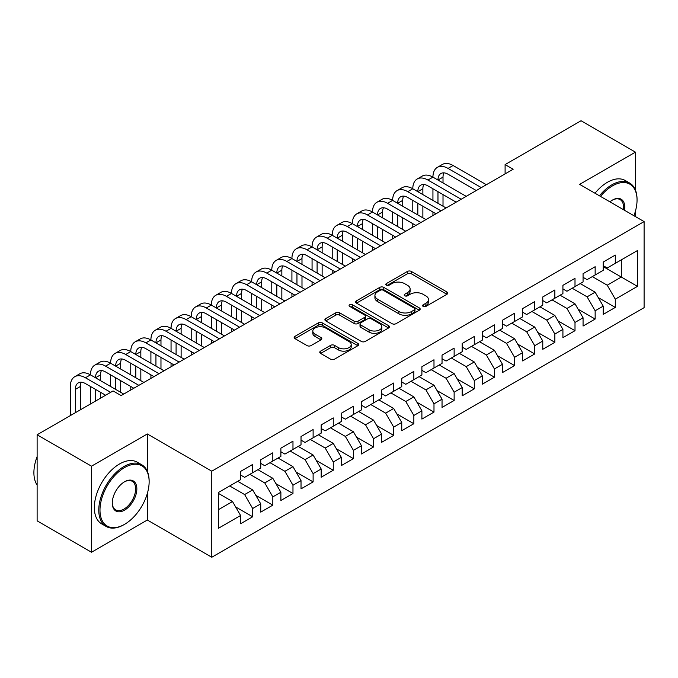 <?xml version="1.0" encoding="UTF-8"?>
<svg xmlns="http://www.w3.org/2000/svg" width="678" height="678" viewBox="0 0 678 678"><rect width="100%" height="100%" fill="white"/><g stroke="black" fill="none" stroke-linecap="round" stroke-linejoin="round"><path stroke-width="1.02" d="M423.165 306.405A1.958 1.127 0 0 0 425.928 306.405L446.938 294.277A2.797 1.619 0 0 0 447.76 293.133A2.797 1.619 0 0 0 446.938 291.998L411.351 271.446A2.797 1.619 0 0 0 407.393 271.446L386.384 283.574A1.958 1.127 0 0 0 385.807 284.379A1.958 1.127 0 0 0 386.384 285.175A1.958 1.127 0 0 0 389.155 285.175L391.867 283.607A8.95 5.17 0 0 1 404.529 283.607L407.495 285.319A8.95 5.17 0 0 1 410.114 288.972A8.95 5.17 0 0 1 407.495 292.625L404.774 294.193A1.958 1.127 0 0 0 404.198 294.989A1.958 1.127 0 0 0 404.774 295.794A1.958 1.127 0 0 0 407.546 295.794L410.258 294.218A8.95 5.17 0 0 1 422.919 294.218L425.886 295.939A8.95 5.17 0 0 1 428.504 299.591A8.95 5.17 0 0 1 425.886 303.244L423.165 304.812A1.958 1.127 0 0 0 422.589 305.609A1.958 1.127 0 0 0 423.165 306.405L423.165 304.812M320.584 351.136A2.797 1.619 0 0 0 319.77 352.272A2.797 1.619 0 0 0 320.584 353.416L330.576 359.179A2.797 1.619 0 0 0 334.525 359.179L357.857 345.712A2.797 1.619 0 0 0 358.679 344.568A2.797 1.619 0 0 0 357.857 343.424L322.27 322.881A2.797 1.619 0 0 0 318.313 322.881L294.981 336.347A2.797 1.619 0 0 0 294.159 337.491A2.797 1.619 0 0 0 294.981 338.636L307.041 345.594A2.797 1.619 0 0 0 310.999 345.594L320.982 339.831A2.797 1.619 0 0 0 321.804 338.686A2.797 1.619 0 0 0 320.982 337.551L314.999 334.093A7.483 4.322 0 0 1 312.812 331.042A7.483 4.322 0 0 1 317.423 327.05A7.483 4.322 0 0 1 325.576 327.983L349.009 341.517A7.483 4.322 0 0 1 351.204 344.568A7.483 4.322 0 0 1 346.585 348.56A7.483 4.322 0 0 1 338.432 347.619L334.525 345.365A2.797 1.619 0 0 0 330.576 345.365L320.584 351.136L320.584 353.416M147.321 471.286L147.321 433.962L91.513 466.184L37.12 434.776L113.073 390.935L121.133 395.579L513.153 169.246L505.102 164.593L505.102 173.899M147.321 433.962L211.782 471.185L644.1 221.587L644.1 307.659L211.782 557.248L211.782 471.185M635.439 190.069L635.439 152.152L579.639 184.365L644.1 221.587M635.439 152.152L581.046 120.752L505.102 164.593M392.07 323.677A2.797 1.619 0 0 0 396.02 323.677L419.36 310.202A2.797 1.619 0 0 0 420.174 309.066A2.797 1.619 0 0 0 419.36 307.922L383.765 287.37A2.797 1.619 0 0 0 379.807 287.37L356.475 300.846A2.797 1.619 0 0 0 355.653 301.981A2.797 1.619 0 0 0 356.475 303.125L392.07 323.677M350.433 306.829A1.958 1.127 0 0 1 352.424 307.109L352.424 304.778L388.604 325.677A2.797 1.619 0 0 1 389.426 326.813A2.797 1.619 0 0 1 388.604 327.957L365.273 341.432A2.797 1.619 0 0 1 361.323 341.432L325.728 320.88L325.728 318.592A2.797 1.619 0 0 0 324.906 319.736A2.797 1.619 0 0 0 325.728 320.88M325.728 318.592L335.712 312.829A2.797 1.619 0 0 1 339.67 312.829L354.102 321.169A2.797 1.619 0 0 0 358.06 321.169L364.679 317.338A2.797 1.619 0 0 0 365.501 316.202A2.797 1.619 0 0 0 364.679 315.058L349.653 306.38A1.958 1.127 0 0 1 349.077 305.583A1.958 1.127 0 0 1 350.289 304.541A1.958 1.127 0 0 1 352.424 304.778M603.208 266.598L621.336 277.065L621.336 259.852L637.456 250.546L615.293 263.344L615.293 255.081L603.208 262.064L603.208 270.319L595.148 274.971L595.148 266.717L583.063 273.692L583.063 281.955L575.003 286.599L575.003 278.344L562.918 285.328L562.918 293.582L554.858 298.235L554.858 289.972L542.773 296.956L542.773 305.21L534.713 309.863L534.713 301.608L522.628 308.583L522.628 316.846L514.568 321.499L514.568 313.236L502.483 320.219L502.483 328.474L494.423 333.127L494.423 324.872L482.338 331.847L482.338 340.102L474.278 344.755L474.278 336.5L462.184 343.475L462.184 351.738L454.133 356.391L454.133 348.128L442.039 355.111L442.039 363.366L433.988 368.018L433.988 359.764L421.894 366.739L421.894 374.993L413.843 379.646L413.843 371.391L401.749 378.366L401.749 386.63L393.698 391.282L393.698 383.019L381.604 390.003L381.604 398.257L373.553 402.91L373.553 394.655L361.459 401.63L361.459 409.893L353.408 414.538L353.408 406.283L341.314 413.258L341.314 421.521L333.262 426.174L333.262 417.911L321.169 424.894L321.169 433.149L313.117 437.802L313.117 429.547L301.024 436.522L301.024 444.785L292.972 449.438L292.972 441.175L280.878 448.158L280.878 456.413L272.819 461.065L272.819 452.811L260.733 459.786L260.733 468.04L252.674 472.693L252.674 464.438L240.588 471.413L240.588 479.677L218.435 492.465L218.435 528.289L240.588 515.5L232.529 501.542L218.435 493.398M637.456 250.546L637.456 286.37L615.293 299.168L607.234 285.209L592.326 276.599M598.267 297.591L615.293 307.422L615.293 299.168M615.293 307.422L603.208 314.406L603.208 306.142L595.148 310.795L587.089 296.837L572.181 288.235M578.122 309.227L595.148 319.05L595.148 310.795M595.148 319.05L583.063 326.033L583.063 317.77L575.003 322.423L566.944 308.473L552.036 299.862M557.977 320.855L575.003 330.686L575.003 322.423M575.003 330.686L562.918 337.661L562.918 329.406L554.858 334.059L546.799 320.101L531.891 311.49M537.832 332.491L554.858 342.314L554.858 334.059M554.858 342.314L542.773 349.297L542.773 341.034L534.713 345.687L526.653 331.728L511.746 323.126M517.687 344.119L534.713 353.95L534.713 345.687M534.713 353.95L522.628 360.925L522.628 352.67L514.568 357.314L506.508 343.365L491.601 334.754M497.542 355.747L514.568 365.578L514.568 357.314M514.568 365.578L502.483 372.553L502.483 364.298L494.423 368.951L486.363 354.992L471.456 346.382M477.397 367.383L494.423 377.205L494.423 368.951M494.423 377.205L482.338 384.189L482.338 375.926L474.278 380.578L466.218 366.62L451.311 358.018M457.252 379.01L474.278 388.841L474.278 380.578M474.278 388.841L462.184 395.816L462.184 387.562L454.133 392.215L446.073 378.256L431.166 369.646M437.107 390.638L454.133 400.469L454.133 392.215M454.133 400.469L442.039 407.444L442.039 399.189L433.988 403.842L425.928 389.884L411.021 381.282M416.962 402.274L433.988 412.097L433.988 403.842M433.988 412.097L421.894 419.08L421.894 410.817L413.843 415.47L405.783 401.512L390.875 392.909M396.816 413.902L413.843 423.733L413.843 415.47M413.843 423.733L401.749 430.708L401.749 422.453L393.698 427.106L385.638 413.148L370.73 404.537M376.671 425.53L393.698 435.361L393.698 427.106M393.698 435.361L381.604 442.336L381.604 434.081L373.553 438.734L365.493 424.775L350.585 416.173M356.526 437.166L373.553 446.988L373.553 438.734M373.553 446.988L361.459 453.972L361.459 445.709L353.408 450.361L345.348 436.412L330.44 427.801M336.381 448.794L353.408 458.625L353.408 450.361M353.408 458.625L341.314 465.6L341.314 457.345L333.262 461.998L325.203 448.039L310.295 439.429M316.236 460.43L333.262 470.252L333.262 461.998M333.262 470.252L321.169 477.236L321.169 468.973L313.117 473.625L305.058 459.667L290.15 451.065M296.091 472.058L313.117 481.889L313.117 473.625M313.117 481.889L301.024 488.863L301.024 480.609L292.972 485.253L284.913 471.303L270.005 462.693M275.946 483.685L292.972 493.516L292.972 485.253M292.972 493.516L280.878 500.491L280.878 492.236L272.819 496.889L264.767 482.931L249.86 474.32M255.801 495.321L272.819 505.144L272.819 496.889M272.819 505.144L260.733 512.127L260.733 503.864L252.674 508.517L244.622 494.559L229.715 485.957M235.656 506.949L252.674 516.78L252.674 508.517M252.674 516.78L240.588 523.755L240.588 515.5M240.588 475.024L244.622 477.346L252.674 472.693M218.435 509.678L232.529 501.542M260.733 463.388L264.767 465.718L272.819 461.065M244.622 494.559L252.674 489.906L237.766 481.304M260.733 503.864L252.674 489.906M280.878 451.76L284.913 454.082L292.972 449.438M264.767 482.931L272.819 478.278L257.911 469.668M280.878 492.236L272.819 478.278M301.024 440.132L305.058 442.454L313.117 437.802M284.913 471.303L292.972 466.65L278.056 458.04M301.024 480.609L292.972 466.65M321.169 428.496L325.203 430.827L333.262 426.174M305.058 459.667L313.117 455.014L298.201 446.412M321.169 468.973L313.117 455.014M341.314 416.868L345.348 419.19L353.408 414.538M325.203 448.039L333.262 443.387L318.355 434.776M341.314 457.345L333.262 443.387M361.459 405.241L365.493 407.563L373.553 402.91M345.348 436.412L353.408 431.759L338.5 423.148M361.459 445.709L353.408 431.759M381.604 393.604L385.638 395.935L393.698 391.282M365.493 424.775L373.553 420.123L358.645 411.521M381.604 434.081L373.553 420.123M401.749 381.977L405.783 384.299L413.843 379.646M385.638 413.148L393.698 408.495L378.79 399.884M401.749 422.453L393.698 408.495M421.894 370.341L425.928 372.671L433.988 368.018M405.783 401.512L413.843 396.867L398.935 388.257M421.894 410.817L413.843 396.867M442.039 358.713L446.073 361.043L454.133 356.391M425.928 389.884L433.988 385.231L419.08 376.629M442.039 399.189L433.988 385.231M462.184 347.085L466.218 349.407L474.278 344.755M446.073 378.256L454.133 373.603L439.225 364.993M462.184 387.562L454.133 373.603M482.338 335.449L486.363 337.78L494.423 333.127M466.218 366.62L474.278 361.967L459.37 353.365M482.338 375.926L474.278 361.967M502.483 323.821L506.508 326.152L514.568 321.499M486.363 354.992L494.423 350.34L479.515 341.729M502.483 364.298L494.423 350.34M522.628 312.194L526.653 314.516L534.713 309.863M506.508 343.365L514.568 338.712L499.661 330.101M522.628 352.67L514.568 338.712M542.773 300.557L546.799 302.888L554.858 298.235M526.653 331.728L534.713 327.076L519.806 318.474M542.773 341.034L534.713 327.076M562.918 288.93L566.944 291.252L575.003 286.599M546.799 320.101L554.858 315.448L539.951 306.837M562.918 329.406L554.858 315.448M583.063 277.302L587.089 279.624L595.148 274.971M566.944 308.473L575.003 303.82L560.096 295.21M583.063 317.77L575.003 303.82M603.208 265.666L607.234 267.996L615.293 263.344M587.089 296.837L595.148 292.184L580.241 283.582M603.208 306.142L595.148 292.184M37.12 434.776L37.12 520.848L91.513 552.248L147.321 520.034L211.782 557.248M91.513 466.184L91.513 552.248M635.439 216.587L635.439 211.112M607.234 285.209L621.336 277.065L637.456 286.37M147.321 520.034L147.321 493.516M423.945 306.685L425.886 305.566A8.95 5.17 0 0 0 428.504 301.913L428.504 299.591M410.114 288.972L410.114 291.294A8.95 5.17 0 0 1 407.495 294.947L405.554 296.066M446.904 294.303L411.351 273.776A2.797 1.619 0 0 0 407.393 273.776L387.163 285.446M419.318 310.227L383.765 289.701A2.797 1.619 0 0 0 379.807 289.701L356.509 303.151M414.411 309.863A1.958 1.127 0 0 0 414.987 309.066A1.958 1.127 0 0 0 414.411 308.261L383.172 290.226A1.958 1.127 0 0 0 380.4 290.226L377.536 291.879A8.95 5.17 0 0 0 374.917 295.532A8.95 5.17 0 0 0 377.536 299.184L398.893 311.516A8.95 5.17 0 0 0 411.546 311.516L414.411 309.863L414.411 312.185A1.958 1.127 0 0 0 414.987 311.388L414.987 309.066M374.917 295.532L374.917 297.862A8.95 5.17 0 0 0 377.536 301.515L377.536 299.184M414.411 312.185L411.546 313.846A8.95 5.17 0 0 1 398.893 313.846L377.536 301.515M325.762 320.897L335.712 315.16L335.712 312.829M365.501 316.202L365.501 318.524A2.797 1.619 0 0 1 364.679 319.669L358.06 323.491A2.797 1.619 0 0 1 354.102 323.491L339.67 315.16A2.797 1.619 0 0 0 335.712 315.16M352.424 307.109L388.57 327.983M369.078 329.813A7.483 4.322 0 0 0 377.231 330.745A7.483 4.322 0 0 0 381.85 326.762A7.483 4.322 0 0 0 379.663 323.703L371.408 318.94A2.797 1.619 0 0 0 367.451 318.94L360.823 322.762A2.797 1.619 0 0 0 360.01 323.906A2.797 1.619 0 0 0 360.823 325.05L369.078 329.813L369.078 332.135A7.483 4.322 0 0 0 377.231 333.076A7.483 4.322 0 0 0 381.85 329.084L381.85 326.762M360.01 323.906L360.01 326.228A2.797 1.619 0 0 0 360.823 327.372L360.823 325.05M369.078 332.135L360.823 327.372M351.204 344.568L351.204 346.89A7.483 4.322 0 0 1 346.585 350.882A7.483 4.322 0 0 1 338.432 349.95L334.525 347.695A2.797 1.619 0 0 0 330.576 347.695L320.626 353.441M312.812 331.042L312.812 333.364A7.483 4.322 0 0 0 314.999 336.424L314.999 334.093M320.948 339.856L314.999 336.424M357.823 345.729L322.27 325.203A2.797 1.619 0 0 0 318.313 325.203L295.015 338.653M70.326 415.614L70.326 386.485A21.365 12.34 60 0 1 74.75 376.705L79.784 373.798A21.365 12.34 60 0 1 90.471 374.858A21.365 12.34 60 0 1 94.895 365.078L99.929 362.171A21.365 12.34 60 0 1 110.616 363.23A21.365 12.34 60 0 1 115.04 353.441L120.074 350.534A21.365 12.34 60 0 1 130.761 351.594A21.365 12.34 60 0 1 135.185 341.814L140.219 338.907A21.365 12.34 60 0 1 150.906 339.966A21.365 12.34 60 0 1 155.33 330.186L160.364 327.279A21.365 12.34 60 0 1 171.051 328.338A21.365 12.34 60 0 1 175.475 318.55L180.509 315.643A21.365 12.34 60 0 1 191.196 316.702A21.365 12.34 60 0 1 195.62 306.922L200.654 304.015A21.365 12.34 60 0 1 211.341 305.075A21.365 12.34 60 0 1 215.765 295.294L220.799 292.387A21.365 12.34 60 0 1 231.486 293.438A21.365 12.34 60 0 1 235.91 283.658L240.944 280.751A21.365 12.34 60 0 1 251.631 281.811A21.365 12.34 60 0 1 256.055 272.031L261.089 269.124A21.365 12.34 60 0 1 271.776 270.183A21.365 12.34 60 0 1 276.2 260.403L281.234 257.487A21.365 12.34 60 0 1 291.921 258.547A21.365 12.34 60 0 1 296.345 248.767L301.379 245.86A21.365 12.34 60 0 1 312.066 246.919A21.365 12.34 60 0 1 316.49 237.139L321.525 234.232A21.365 12.34 60 0 1 332.212 235.291A21.365 12.34 60 0 1 336.635 225.503L341.67 222.596A21.365 12.34 60 0 1 352.357 223.655A21.365 12.34 60 0 1 356.781 213.875L361.815 210.968A21.365 12.34 60 0 1 372.502 212.028A21.365 12.34 60 0 1 376.926 202.247L381.96 199.34A21.365 12.34 60 0 1 392.647 200.4A21.365 12.34 60 0 1 397.071 190.611L402.105 187.704A21.365 12.34 60 0 1 412.792 188.764A21.365 12.34 60 0 1 417.216 178.984L422.25 176.077A21.365 12.34 60 0 1 432.937 177.136A21.365 12.34 60 0 1 437.361 167.356L442.395 164.449A21.365 12.34 60 0 1 453.082 165.5L486.363 184.721M437.361 167.356A21.365 12.34 60 0 1 448.048 168.415L481.329 187.628M476.287 190.535L448.048 174.229A14.246 8.221 -120 0 0 440.92 173.517A14.246 8.221 -120 0 0 437.971 180.043L443.014 177.136L443.014 182.95M443.904 172.865A14.246 8.221 -120 0 0 443.014 177.136M437.971 191.671L437.971 203.307M443.014 194.578L443.014 206.214M432.937 215.562L432.937 212.028M432.937 200.4L432.937 188.764M417.216 178.984A21.365 12.34 60 0 1 427.903 180.043L432.937 177.136L466.218 196.349M427.903 180.043L461.184 199.256M456.141 202.163L427.903 185.857A14.246 8.221 -120 0 0 420.775 185.153A14.246 8.221 -120 0 0 417.826 191.671L422.869 188.764L422.869 194.578M423.758 184.492A14.246 8.221 -120 0 0 422.869 188.764M417.826 203.307L417.826 214.934M422.869 206.214L422.869 217.841M412.792 227.189L412.792 223.655M412.792 212.028L412.792 200.4M397.071 190.611A21.365 12.34 60 0 1 407.758 191.671L412.792 188.764L446.073 207.977M407.758 191.671L441.039 210.883M435.996 213.79L407.758 197.484A14.246 8.221 -120 0 0 400.63 196.781A14.246 8.221 -120 0 0 397.681 203.307L402.724 200.4L402.724 206.214M403.613 196.128A14.246 8.221 -120 0 0 402.724 200.4M397.681 214.934L397.681 226.562M402.724 217.841L402.724 229.469M392.647 238.826L392.647 235.291M392.647 223.655L392.647 212.028M633.93 215.714A34.756 20.069 120 0 0 637.049 200.069A34.756 20.069 120 0 0 612.471 185.882A34.756 20.069 120 0 0 600.488 196.408M599.437 195.798A35.612 20.56 -60 0 1 611.87 184.831A35.612 20.56 -60 0 1 629.676 183.068A35.612 20.56 -60 0 1 637.049 199.374L637.049 200.069M609.92 201.849A17.382 10.034 -60 0 1 612.471 200.069L612.471 200.069A17.382 10.034 -60 0 1 624.489 210.265M623.37 209.621A16.526 9.543 120 0 0 620.133 199.603A16.526 9.543 120 0 0 612.166 200.247M595.004 193.238A35.612 20.56 -60 0 1 607.437 182.272A35.612 20.56 -60 0 1 625.243 180.509L629.676 183.068M124.557 467.574A34.756 20.069 120 0 0 99.98 510.144A34.756 20.069 120 0 0 124.557 524.34L123.947 524.687A35.612 20.56 -60 0 1 106.141 526.45A35.612 20.56 -60 0 1 100.683 497.915A35.612 20.56 -60 0 1 123.947 466.532A35.612 20.56 -60 0 1 141.753 464.769A35.612 20.56 -60 0 1 149.135 481.066L149.135 481.77A34.756 20.069 120 0 0 124.557 467.574M124.557 481.77L124.557 481.77A17.382 10.034 -60 0 1 136.846 488.863A17.382 10.034 -60 0 1 124.557 510.144A17.382 10.034 -60 0 1 112.268 503.051A17.382 10.034 -60 0 1 124.557 481.77L124.557 481.77M112.268 502.695A16.526 9.543 120 0 0 115.684 509.915A16.526 9.543 120 0 0 123.947 509.102A16.526 9.543 120 0 0 134.744 494.542A16.526 9.543 120 0 0 132.21 481.295A16.526 9.543 120 0 0 124.243 481.948M37.12 485.067A35.612 20.56 -60 0 1 37.12 456.599M106.141 526.45L101.708 523.891A35.612 20.56 -60 0 1 96.251 495.355A35.612 20.56 -60 0 1 119.514 463.972A35.612 20.56 -60 0 1 137.32 462.21L141.753 464.769M123.947 524.687L124.557 524.34A34.756 20.069 120 0 0 149.135 481.77M376.926 202.247A21.365 12.34 60 0 1 387.613 203.307L392.647 200.4L425.928 219.613M387.613 203.307L420.894 222.52M415.851 225.427L387.613 209.121A14.246 8.221 -120 0 0 380.485 208.417A14.246 8.221 -120 0 0 377.536 214.934L382.57 212.028L382.57 217.841M383.468 207.756A14.246 8.221 -120 0 0 382.57 212.028M377.536 226.562L377.536 238.198M382.57 229.469L382.57 241.105M372.502 250.453L372.502 246.919M372.502 235.291L372.502 223.655M356.781 213.875A21.365 12.34 60 0 1 367.468 214.934L372.502 212.028L405.783 231.24M367.468 214.934L400.749 234.147M395.706 237.054L367.468 220.748A14.246 8.221 -120 0 0 360.34 220.045A14.246 8.221 -120 0 0 357.391 226.562L362.425 223.655L362.425 229.469M363.323 219.384A14.246 8.221 -120 0 0 362.425 223.655M357.391 238.198L357.391 249.826M362.425 241.105L362.425 252.733M352.357 262.089L352.357 258.547M352.357 246.919L352.357 235.291M336.635 225.503A21.365 12.34 60 0 1 347.322 226.562L352.357 223.655L385.638 242.868M347.322 226.562L380.604 245.775M375.561 248.69L347.322 232.385A14.246 8.221 -120 0 0 340.195 231.673A14.246 8.221 -120 0 0 337.246 238.198L342.28 235.291L342.28 241.105M343.178 231.02A14.246 8.221 -120 0 0 342.28 235.291M337.246 249.826L337.246 261.454M342.28 252.733L342.28 264.369M332.212 273.717L332.212 270.183M332.212 258.547L332.212 246.919M316.49 237.139A21.365 12.34 60 0 1 327.177 238.198L332.212 235.291L365.493 254.504M327.177 238.198L360.459 257.411M355.416 260.318L327.177 244.012A14.246 8.221 -120 0 0 320.05 243.309A14.246 8.221 -120 0 0 317.101 249.826L322.135 246.919L322.135 252.733M323.033 242.648A14.246 8.221 -120 0 0 322.135 246.919M317.101 261.454L317.101 273.09M322.135 264.369L322.135 275.997M312.066 285.345L312.066 281.811M312.066 270.183L312.066 258.547M296.345 248.767A21.365 12.34 60 0 1 307.032 249.826L312.066 246.919L345.348 266.132M307.032 249.826L340.305 269.039M335.271 271.946L307.032 255.64A14.246 8.221 -120 0 0 299.905 254.936A14.246 8.221 -120 0 0 296.956 261.454L301.99 258.547L301.99 264.369M302.888 254.275A14.246 8.221 -120 0 0 301.99 258.547M296.956 273.09L296.956 284.718M301.99 275.997L301.99 287.625M291.921 296.981L291.921 293.438M291.921 281.811L291.921 270.183M276.2 260.403A21.365 12.34 60 0 1 286.887 261.454L291.921 258.547L325.203 277.76M286.887 261.454L320.16 280.675M315.126 283.582L286.887 267.276A14.246 8.221 -120 0 0 279.76 266.564A14.246 8.221 -120 0 0 276.81 273.09L281.845 270.183L281.845 275.997M282.743 265.912A14.246 8.221 -120 0 0 281.845 270.183M276.81 284.718L276.81 296.354M281.845 287.625L281.845 299.261M271.776 308.609L271.776 305.075M271.776 293.438L271.776 281.811M256.055 272.031A21.365 12.34 60 0 1 266.742 273.09L271.776 270.183L305.058 289.396M266.742 273.09L300.015 292.303M294.981 295.21L266.742 278.904A14.246 8.221 -120 0 0 259.615 278.2A14.246 8.221 -120 0 0 256.665 284.718L261.7 281.811L261.7 287.625M262.598 277.539A14.246 8.221 -120 0 0 261.7 281.811M256.665 296.354L256.665 307.981M261.7 299.261L261.7 310.888M251.631 320.236L251.631 316.702M251.631 305.075L251.631 293.438M235.91 283.658A21.365 12.34 60 0 1 246.597 284.718L251.631 281.811L284.913 301.024M246.597 284.718L279.87 303.93M274.836 306.837L246.597 290.531A14.246 8.221 -120 0 0 239.47 289.828A14.246 8.221 -120 0 0 236.52 296.354L241.554 293.438L241.554 299.261M242.453 289.175A14.246 8.221 -120 0 0 241.554 293.438M236.52 307.981L236.52 319.609M241.554 310.888L241.554 322.516M231.486 331.873L231.486 328.338M231.486 316.702L231.486 305.075M215.765 295.294A21.365 12.34 60 0 1 226.452 296.354L231.486 293.438L264.767 312.66M226.452 296.354L259.725 315.567M254.691 318.474L226.452 302.168A14.246 8.221 -120 0 0 219.325 301.456A14.246 8.221 -120 0 0 216.375 307.981L221.409 305.075L221.409 310.888M222.308 300.803A14.246 8.221 -120 0 0 221.409 305.075M216.375 319.609L216.375 331.245M221.409 322.516L221.409 334.152M211.341 343.5L211.341 339.966M211.341 328.338L211.341 316.702M195.62 306.922A21.365 12.34 60 0 1 206.307 307.981L211.341 305.075L244.622 324.287M206.307 307.981L239.58 327.194M234.546 330.101L206.307 313.795A14.246 8.221 -120 0 0 199.179 313.092A14.246 8.221 -120 0 0 196.23 319.609L201.264 316.702L201.264 322.516M202.163 312.431A14.246 8.221 -120 0 0 201.264 316.702M196.23 331.245L196.23 342.873M201.264 334.152L201.264 345.78M191.196 355.128L191.196 351.594M191.196 339.966L191.196 328.338M175.475 318.55A21.365 12.34 60 0 1 186.162 319.609L191.196 316.702L224.477 335.915M186.162 319.609L219.435 338.822M214.401 341.729L186.162 325.423A14.246 8.221 -120 0 0 179.034 324.72A14.246 8.221 -120 0 0 176.085 331.245L181.119 328.338L181.119 334.152M182.018 324.067A14.246 8.221 -120 0 0 181.119 328.338M176.085 342.873L176.085 354.501M181.119 345.78L181.119 357.408M171.051 366.764L171.051 363.23M171.051 351.594L171.051 339.966M155.33 330.186A21.365 12.34 60 0 1 166.017 331.245L171.051 328.338L204.332 347.551M166.017 331.245L199.29 350.458M194.255 353.365L166.017 337.059A14.246 8.221 -120 0 0 158.889 336.356A14.246 8.221 -120 0 0 155.94 342.873L160.974 339.966L160.974 345.78M161.873 335.695A14.246 8.221 -120 0 0 160.974 339.966M155.94 354.501L155.94 366.137M160.974 357.408L160.974 369.044M150.906 378.392L150.906 374.858M150.906 363.23L150.906 351.594M135.185 341.814A21.365 12.34 60 0 1 145.863 342.873L150.906 339.966L184.187 359.179M145.863 342.873L179.145 362.086M174.11 364.993L145.863 348.687A14.246 8.221 -120 0 0 138.744 347.984A14.246 8.221 -120 0 0 135.795 354.501L140.829 351.594L140.829 357.408M141.719 347.322A14.246 8.221 -120 0 0 140.829 351.594M135.795 366.137L135.795 377.765M140.829 369.044L140.829 380.672M130.761 390.019L130.761 386.485M130.761 374.858L130.761 363.23M115.04 353.441A21.365 12.34 60 0 1 125.718 354.501L130.761 351.594L164.042 370.807M125.718 354.501L158.999 373.714M153.965 376.629L125.718 360.323A14.246 8.221 -120 0 0 118.599 359.611A14.246 8.221 -120 0 0 115.65 366.137L120.684 363.23L120.684 369.044M121.574 358.959A14.246 8.221 -120 0 0 120.684 363.23M115.65 377.765L115.65 389.392M120.684 380.672L120.684 392.299M110.616 386.485L110.616 374.858M94.895 365.078A21.365 12.34 60 0 1 105.573 366.137L110.616 363.23L143.897 382.443M105.573 366.137L138.854 385.35M133.82 388.257L105.573 371.951A14.246 8.221 -120 0 0 98.454 371.247A14.246 8.221 -120 0 0 95.505 377.765L100.539 374.858L100.539 380.672M101.429 370.586A14.246 8.221 -120 0 0 100.539 374.858M95.505 389.392L95.505 401.071M100.539 392.299L100.539 398.164M90.471 403.978L90.471 386.485M74.75 376.705A21.365 12.34 60 0 1 85.428 377.765L90.471 374.858L123.743 394.071M85.428 377.765L110.65 392.325M105.615 395.232L85.428 383.579A14.246 8.221 -120 0 0 78.309 382.875A14.246 8.221 -120 0 0 75.36 389.392L75.36 412.707M81.284 382.214A14.246 8.221 -120 0 0 80.394 386.485L80.394 409.792M425.886 305.566L425.886 303.244M404.774 295.794L404.774 294.193M407.495 294.947L407.495 292.625M386.384 285.175L386.384 283.574M407.393 273.776L407.393 271.446M411.351 273.776L411.351 271.446M446.938 294.277L446.938 291.998M356.475 303.125L356.475 300.846M379.807 289.701L379.807 287.37M383.765 289.701L383.765 287.37M419.36 310.202L419.36 307.922M398.893 313.846L398.893 311.516M411.546 313.846L411.546 311.516M339.67 315.16L339.67 312.829M354.102 323.491L354.102 321.169M358.06 323.491L358.06 321.169M364.679 319.669L364.679 317.338M388.604 327.957L388.604 325.677M330.576 347.695L330.576 345.365M334.525 347.695L334.525 345.365M338.432 349.95L338.432 347.619M320.982 339.831L320.982 337.551M294.981 338.636L294.981 336.347M318.313 325.203L318.313 322.881M322.27 325.203L322.27 322.881M357.857 345.712L357.857 343.424M453.082 165.5L448.048 168.415M80.394 386.485L75.36 389.392"/></g></svg>
